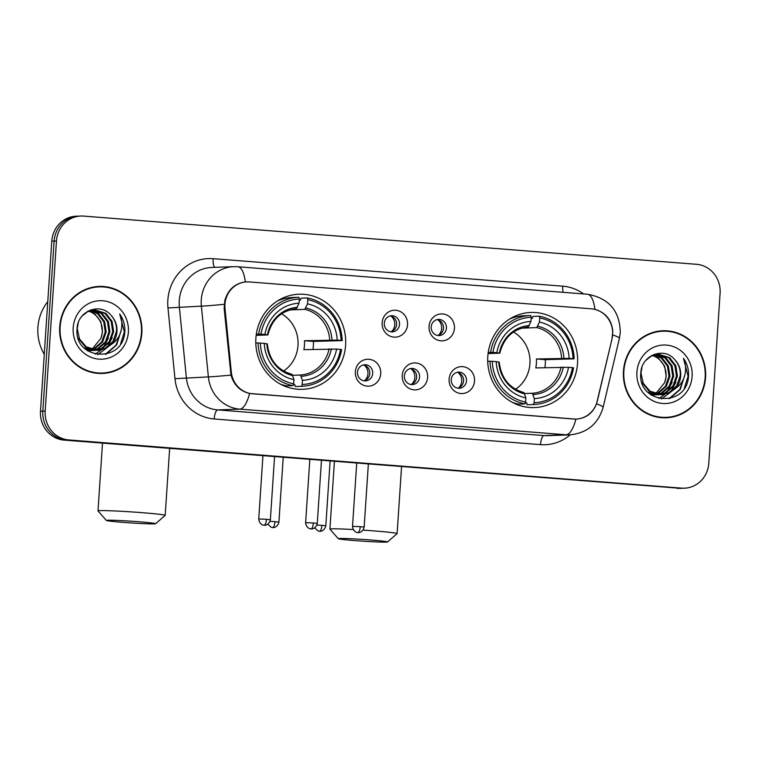 <?xml version="1.0" encoding="UTF-8"?>
<svg xmlns="http://www.w3.org/2000/svg" width="758" height="758" viewBox="0 0 758 758"><rect width="100%" height="100%" fill="white"/><g stroke="black" fill="none" stroke-linecap="round" stroke-linejoin="round"><path stroke-width="1.14" d="M487.801 356.478A47.593 44.968 87.9 0 0 534.381 407.567A47.593 44.968 87.9 0 0 577.53 363.537A47.593 44.968 87.9 0 0 530.951 312.448A47.593 44.968 87.9 0 0 487.801 356.478M255.882 338.239A47.593 44.968 87.9 0 0 302.451 389.328A47.593 44.968 87.9 0 0 345.601 345.297A47.593 44.968 87.9 0 0 299.031 294.208A47.593 44.968 87.9 0 0 255.882 338.239M380.724 373.713A13.464 12.725 -92.1 0 1 367.137 386.144A13.464 12.725 -92.1 0 1 355.331 371.714A13.464 12.725 -92.1 0 1 368.919 359.283A13.464 12.725 -92.1 0 1 380.724 373.713M357.473 372.216A8.082 7.637 87.9 0 0 365.384 380.895A8.082 7.637 87.9 0 0 372.709 373.419A8.082 7.637 87.9 0 0 364.806 364.74A8.082 7.637 87.9 0 0 357.473 372.216M427.616 377.399A13.464 12.725 -92.1 0 1 414.029 389.83A13.464 12.725 -92.1 0 1 402.223 375.399A13.464 12.725 -92.1 0 1 415.81 362.968A13.464 12.725 -92.1 0 1 427.616 377.399M404.365 375.911A8.082 7.637 87.9 0 0 412.276 384.581A8.082 7.637 87.9 0 0 419.6 377.105A8.082 7.637 87.9 0 0 411.698 368.426A8.082 7.637 87.9 0 0 404.365 375.911M474.517 381.084A13.464 12.725 -92.1 0 1 460.921 393.516A13.464 12.725 -92.1 0 1 449.115 379.085A13.464 12.725 -92.1 0 1 462.712 366.654A13.464 12.725 -92.1 0 1 474.517 381.084M451.266 379.597A8.082 7.637 87.9 0 0 459.168 388.267A8.082 7.637 87.9 0 0 466.502 380.791A8.082 7.637 87.9 0 0 458.59 372.121A8.082 7.637 87.9 0 0 451.266 379.597M407.548 324.699A13.464 12.725 -92.1 0 1 393.961 337.13A13.464 12.725 -92.1 0 1 382.155 322.7A13.464 12.725 -92.1 0 1 395.742 310.268A13.464 12.725 -92.1 0 1 407.548 324.699M384.297 323.202A8.082 7.637 87.9 0 0 392.208 331.881A8.082 7.637 87.9 0 0 399.532 324.405A8.082 7.637 87.9 0 0 391.63 315.726A8.082 7.637 87.9 0 0 384.297 323.202M454.44 328.385A13.464 12.725 -92.1 0 1 440.853 340.816A13.464 12.725 -92.1 0 1 429.047 326.385A13.464 12.725 -92.1 0 1 442.644 313.954A13.464 12.725 -92.1 0 1 454.44 328.385M431.198 326.897A8.082 7.637 87.9 0 0 439.1 335.567A8.082 7.637 87.9 0 0 446.434 328.091A8.082 7.637 87.9 0 0 438.522 319.421A8.082 7.637 87.9 0 0 431.198 326.897M363.338 364.949A8.082 7.637 -92.1 0 1 363.906 380.8M410.23 368.634A8.082 7.637 -92.1 0 1 410.808 384.486M457.131 372.32A8.082 7.637 -92.1 0 1 457.699 388.172M390.162 315.934A8.082 7.637 -92.1 0 1 390.74 331.786M437.053 319.62A8.082 7.637 -92.1 0 1 437.631 335.472M225.012 308.534A24.247 22.911 -92.1 0 1 224.946 304.309A24.247 22.911 -92.1 0 1 246.928 281.872A24.247 22.911 -92.1 0 1 249.41 281.929L591.373 308.828A24.247 22.911 -92.1 0 1 611.99 338.968L597.38 400.821A24.247 22.911 -92.1 0 1 576.023 419.079A24.247 22.911 -92.1 0 1 573.55 419.032L252.48 393.772A24.247 22.911 -92.1 0 1 231.304 372.026L225.012 308.534L224.169 308.563M59.721 326.717A43.547 41.15 87.9 0 0 102.339 373.467A43.547 41.15 87.9 0 0 141.831 333.179A43.547 41.15 87.9 0 0 99.213 286.429A43.547 41.15 87.9 0 0 59.721 326.717M101.165 373.495A43.547 41.15 87.9 0 0 108.517 372.292M623.455 371.05A43.547 41.15 87.9 0 0 666.074 417.8A43.547 41.15 87.9 0 0 705.565 377.512A43.547 41.15 87.9 0 0 662.947 330.763A43.547 41.15 87.9 0 0 623.455 371.05M664.899 417.829A43.547 41.15 87.9 0 0 672.251 416.625M594.708 309.349L594.926 309.397C605.67 312.561 611.621 319.838 612.796 331.237L611.99 339.016L596.518 403.853C592.784 413.318 585.915 418.416 575.909 419.136L249.609 393.468C240.163 391.242 233.966 385.121 230.991 375.106L224.169 308.515L224.775 300.718C228.006 289.679 234.866 283.407 245.346 281.9L246.246 281.853M594.926 309.397A31.429 10.224 -85.5 0 0 587.469 294.237L237.889 266.74A31.429 10.224 94.5 0 1 245.346 281.9L248.7 281.91M80.907 216.039L76.207 216.21A26.937 25.45 87.9 0 0 51.79 241.129L40.487 411.243A26.937 25.45 87.9 0 0 64.098 440.104L679.272 488.218A26.937 25.45 87.9 0 0 682.029 488.275A26.937 25.45 87.9 0 1 679.272 488.218L66.448 440.019L681.622 488.133A26.937 25.45 87.9 0 0 684.379 488.19A26.937 25.45 87.9 0 0 708.796 463.271L720.1 293.147A26.937 25.45 87.9 0 0 696.488 264.296L83.664 216.096A26.937 25.45 87.9 0 0 80.907 216.039A26.937 25.45 87.9 0 0 56.48 240.959L45.186 411.082A26.937 25.45 87.9 0 0 68.798 439.934L681.622 488.133M40.487 411.243L42.836 411.158A26.937 25.45 87.9 0 0 66.448 440.019A26.937 25.45 87.9 0 1 42.836 411.158L54.14 241.044L42.836 411.158L45.186 411.082M78.557 216.125A26.937 25.45 87.9 0 0 54.14 241.044A26.937 25.45 87.9 0 1 78.557 216.125M576.194 419.127L575.909 419.136A31.429 10.224 94.5 0 1 566.055 434.779L239.755 409.121A31.429 10.224 -85.5 0 0 249.609 393.468M669.191 331.492A43.547 41.15 87.9 0 0 661.772 330.82M105.457 287.159A43.547 41.15 87.9 0 0 98.038 286.486M676.922 488.304A26.937 25.45 87.9 0 0 679.68 488.36L684.379 488.19M99.222 286.875A43.102 40.724 87.9 0 0 60.147 326.755A43.102 40.724 87.9 0 0 102.33 373.021A43.102 40.724 87.9 0 0 141.405 333.141A43.102 40.724 87.9 0 0 99.222 286.875L96.872 286.96A43.102 40.724 87.9 0 0 90.685 287.689M47.773 301.627A44.893 42.42 87.9 0 0 37.9 327.361A44.893 42.42 87.9 0 0 44.267 354.356M89.236 310.998L94.693 313.784L100.89 321.752L102.472 332.08L100.909 338.324L91.813 349.533M100.909 338.324A20.295 19.177 87.9 0 0 102.292 332.089A20.295 19.177 87.9 0 0 90.088 311.69L88.771 311.187M91.083 310.401L98.417 313.641L104.623 321.61L106.205 331.947L102.652 341.867L94.854 348.737L92.495 349.722M92.04 349.874L90.647 350.253M90.183 350.357L88.8 350.594M88.335 350.651L87.426 350.727M90.619 310.534L97.488 313.679L103.685 321.648L105.267 331.976L101.724 341.905L93.916 348.775L92.021 349.59M91.566 349.751L90.183 350.168M89.719 350.281L88.326 350.556M87.862 350.622L87.369 350.689M92.94 310.022L102.15 313.509L108.347 321.477L109.929 331.815L106.385 341.735L98.578 348.604L94.38 350.12M93.916 350.224L92.523 350.461M92.059 350.518L86.952 350.395M92.476 310.098L101.221 313.547L107.418 321.515L109 331.843L105.447 341.773L97.649 348.642L93.907 350.035M93.442 350.149L92.059 350.423M91.595 350.49L90.202 350.622M90.666 350.613L87.208 350.575M82.129 316.029L87.369 311.851L94.797 309.851L105.883 313.376L112.08 321.345L113.662 331.672L110.109 341.602L102.311 348.472L96.257 350.329M95.792 350.376L84.081 347.95M94.333 309.88L104.945 313.414L111.142 321.383L112.724 331.71L109.18 341.64L101.373 348.5L95.783 350.291M95.319 350.357L93.926 350.49M94.39 350.48L85.19 348.983M111.388 315.745C100.805 301.798 77.79 310.733 77.098 328.318C73.289 359.377 121.498 363.944 124.663 333.454L124.805 331.938C125.174 325.296 123.478 319.308 119.707 313.964C122.123 319.639 122.493 325.57 120.816 331.748C119.281 336.997 116.22 341.147 111.634 344.208A20.295 19.177 87.9 0 0 116.969 331.559A20.295 19.177 87.9 0 0 111.388 315.745C115.254 320.293 116.94 325.57 116.457 331.578L112.914 341.498L105.106 348.367L97.659 350.357M111.634 344.208L106.035 348.339L98.123 350.348L86.289 346.851L79.467 338.911L77.259 328.602L78.254 322.965M98.123 350.348L85.351 346.889L78.131 338.077M90.41 310.022L91.074 309.994M87.956 311.178L93.869 309.889M73.185 327.778A29.268 27.658 87.9 0 0 98.834 359.131A29.268 27.658 87.9 0 0 128.367 332.118A29.268 27.658 87.9 0 0 102.718 300.755A29.268 27.658 87.9 0 0 73.185 327.778M93.746 372.822A43.102 40.724 87.9 0 0 99.98 373.107L102.33 373.021M119.707 313.964L124.369 331.957L120.636 343.63M120.617 332.411L116.012 345.174L105.324 354.327M112.175 337.736L107.399 347.031M106.527 348.083L97.725 354.659M108.451 337.869L103.675 347.164M102.794 348.216L101.316 349.779M101.07 350.016L95.214 354.204M121.214 330.166L116.58 345.023L106.177 354.128M662.956 331.208A43.102 40.724 87.9 0 0 623.881 371.088A43.102 40.724 87.9 0 0 666.064 417.355A43.102 40.724 87.9 0 0 705.139 377.475A43.102 40.724 87.9 0 0 662.956 331.208L660.606 331.293A43.102 40.724 87.9 0 0 654.419 332.023M652.97 355.341L658.427 358.117L664.624 366.086L666.206 376.413L664.643 382.667L655.547 393.866M664.643 382.667A20.295 19.177 87.9 0 0 666.026 376.423A20.295 19.177 87.9 0 0 653.822 356.033L652.505 355.521M654.817 354.744L662.151 357.984L668.357 365.953L669.939 376.281L666.386 386.21L658.588 393.08L656.229 394.056M655.774 394.207L654.381 394.586M653.927 394.691L652.534 394.927M652.07 394.984L651.16 395.06M654.353 354.867L661.222 358.013L667.419 365.981L669.001 376.319L665.458 386.239L657.65 393.108L655.755 393.933M655.3 394.094L653.917 394.511M653.453 394.624L652.06 394.899M651.596 394.965L651.103 395.022M656.674 354.365L665.884 357.852L672.081 365.82L673.663 376.148L670.119 386.078L662.312 392.938L658.115 394.454M657.65 394.558L656.257 394.795M655.793 394.852L650.686 394.729M656.21 354.441L664.955 357.88L671.152 365.849L672.734 376.176L669.181 386.106L661.383 392.976L657.641 394.378M657.186 394.492L655.793 394.757M655.329 394.833L653.936 394.965M654.4 394.956L650.942 394.909M645.863 360.363L651.103 356.184L658.531 354.194L669.617 357.71L675.814 365.678L677.396 376.015L673.843 385.936L666.045 392.805L659.991 394.662M659.526 394.719L647.815 392.284M658.067 354.213L668.679 357.748L674.876 365.716L676.458 376.044L672.915 385.974L665.107 392.843L659.517 394.624M659.053 394.691L657.66 394.833M658.124 394.823L648.924 393.326M675.122 360.088C664.539 346.141 641.524 355.066 640.832 372.661C637.023 403.711 685.232 408.287 688.397 377.797L688.539 376.281C688.908 369.639 687.212 363.641 683.441 358.297C685.857 363.973 686.227 369.904 684.55 376.082C683.015 381.331 679.954 385.481 675.369 388.541A20.295 19.177 87.9 0 0 680.703 375.892A20.295 19.177 87.9 0 0 675.122 360.088C678.988 364.636 680.675 369.904 680.191 375.911L676.648 385.841L668.84 392.71L661.393 394.7M675.369 388.541L669.769 392.672L661.857 394.681L650.023 391.194L643.201 383.245L640.993 372.936L641.988 367.308M661.857 394.681L649.085 391.223L641.865 382.42M654.145 354.365L654.808 354.327M651.69 355.511L657.603 354.223M636.919 372.112A29.268 27.658 87.9 0 0 662.568 403.474A29.268 27.658 87.9 0 0 692.101 376.451A29.268 27.658 87.9 0 0 666.453 345.098A29.268 27.658 87.9 0 0 636.919 372.112M657.48 417.156A43.102 40.724 87.9 0 0 663.714 417.44L666.064 417.355M683.441 358.297L688.103 376.29L684.37 387.973M684.351 376.754L679.746 389.517L669.058 398.661M675.909 382.07L671.133 391.365M670.261 392.426L661.459 398.992M672.185 382.203L667.41 391.498M666.528 392.559L665.05 394.122M664.804 394.349L658.948 398.537M684.948 374.499L680.314 389.356L669.911 398.462M122.929 522.347A24.692 0.872 -176.2 0 0 155.617 523.721A24.692 0.872 -176.2 0 0 139.074 521.769A24.692 0.872 -176.2 0 0 106.376 520.452A24.692 0.872 -176.2 0 0 122.929 522.347M102.501 443.127L98 510.873A33.674 1.194 3.8 0 1 98 510.873A33.674 1.194 3.8 0 1 142.608 512.711A33.674 1.194 3.8 0 1 165.187 515.336A33.674 1.194 3.8 0 1 165.168 515.374L155.617 523.721M283.615 371.041A33.219 31.391 87.9 0 0 297.998 345.459A33.219 31.391 87.9 0 0 281.559 313.803M302.158 384.486L301.447 386.305A44.532 42.088 87.9 0 0 301.75 386.296A44.532 42.088 87.9 0 0 341.621 349.552L340.513 349.4A42.742 40.382 87.9 0 1 302.158 384.486L302.433 380.345A38.611 36.488 87.9 0 0 336.59 349.087L303.873 349.675A33.219 31.391 87.9 0 0 304.46 345.222A33.219 31.391 87.9 0 0 304.47 340.73L337.187 340.134A38.611 36.488 87.9 0 0 307.511 303.863L307.786 299.723A42.742 40.382 87.9 0 1 341.1 340.446L342.218 340.598A44.532 42.088 87.9 0 0 307.322 297.941L307.786 299.723M292.806 375.286L300.424 375.011L302.433 380.345M299.249 300.111L300.443 300.073L301.04 298.169L307.322 297.941M342.218 340.598L313.424 341.432A42.647 40.307 -92.1 0 1 313.348 345.923A42.647 40.307 -92.1 0 1 312.988 349.353M301.447 386.305L295.165 386.533L294.824 384.657L293.346 384.713L294.824 384.657M295.165 386.533A44.532 42.088 87.9 0 0 295.468 386.523L301.75 386.296M280.555 384.202A44.532 42.088 87.9 0 0 286.704 385.869L292.986 385.642L293.697 383.823A42.742 40.382 87.9 0 1 260.373 343.09L258.08 342.986A44.532 42.088 87.9 0 0 292.986 385.642M258.08 342.986L255.787 343.061M341.1 340.446L337.187 340.134M336.59 349.087L340.513 349.4M260.373 343.09L264.296 343.402A38.611 36.488 87.9 0 0 293.971 379.673L293.697 383.823M307.511 303.863L304.782 309.359L289.698 309.908M267.043 343.886L264.296 343.402M293.971 379.673L292.076 374.357C277.551 370.207 269.279 360.041 267.29 343.857M283.293 385.073L282.336 385.111L283.293 385.073M256.327 334.117L260.97 334.145A42.742 40.382 87.9 0 1 299.325 299.05L298.851 297.269A44.532 42.088 87.9 0 0 298.548 297.288L292.266 297.506A44.532 42.088 87.9 0 0 277.551 300.898M298.548 297.288A44.532 42.088 87.9 0 0 258.677 334.032M299.325 299.05L299.05 303.2A38.611 36.488 87.9 0 0 264.883 334.449L260.97 334.145M267.877 334.903C271.98 319.241 281.464 310.505 296.331 308.696L299.05 303.2M264.883 334.449L267.631 334.941L256.157 335.349M297.439 307.341A34.536 32.632 87.9 0 0 267.422 334.799L267.631 334.941M313.424 341.432L304.47 340.73M354.848 540.587A24.692 0.872 -176.2 0 0 387.546 541.961A24.692 0.872 -176.2 0 0 371.003 540.009A24.692 0.872 -176.2 0 0 338.305 538.692A24.692 0.872 -176.2 0 0 354.848 540.587M363.091 530.126A33.674 1.194 3.8 0 1 374.528 530.951A33.674 1.194 3.8 0 1 397.116 533.575A33.674 1.194 3.8 0 1 397.097 533.613L387.546 541.961M515.544 389.28A33.219 31.391 87.9 0 0 529.927 363.698A33.219 31.391 87.9 0 0 513.488 332.051M534.087 402.725L533.376 404.545A44.532 42.088 87.9 0 0 533.679 404.535A44.532 42.088 87.9 0 0 573.55 367.791L572.432 367.639A42.742 40.382 87.9 0 1 534.087 402.725L534.362 398.585A38.611 36.488 87.9 0 0 568.519 367.327L535.802 367.924A33.219 31.391 87.9 0 0 536.38 363.47A33.219 31.391 87.9 0 0 536.399 358.97L569.116 358.373A38.611 36.488 87.9 0 0 539.44 322.103L539.715 317.962A42.742 40.382 87.9 0 1 573.029 358.686L574.147 358.837A44.532 42.088 87.9 0 0 539.241 316.181L539.715 317.962M524.726 393.525L532.343 393.25L534.362 398.585M531.178 318.36L532.362 318.313L532.959 316.408L539.241 316.181M574.147 358.837L545.343 359.671A42.647 40.307 -92.1 0 1 545.267 364.162A42.647 40.307 -92.1 0 1 544.917 367.592M533.376 404.545L527.094 404.772L526.753 402.896L525.275 402.953L526.753 402.896M527.094 404.772A44.532 42.088 87.9 0 0 527.397 404.763L533.679 404.535M512.474 402.441A44.532 42.088 87.9 0 0 518.624 404.109L524.915 403.881L525.616 402.062A42.742 40.382 87.9 0 1 492.302 361.339L490.009 361.225A44.532 42.088 87.9 0 0 524.915 403.881M490.009 361.225L487.716 361.301M573.029 358.686L569.116 358.373M568.519 367.327L572.432 367.639M492.302 361.339L496.215 361.642A38.611 36.488 87.9 0 0 525.891 397.912L525.616 402.062M539.44 322.103L536.711 327.608L521.627 328.148M498.963 362.135L496.215 361.642M525.891 397.912L524.005 392.597C509.471 388.447 501.209 378.28 499.209 362.097M515.222 403.313L514.265 403.351L515.222 403.313M488.247 352.356L492.899 352.385A42.742 40.382 87.9 0 1 531.244 317.289L530.78 315.517A44.532 42.088 87.9 0 0 530.477 315.527L524.195 315.754A44.532 42.088 87.9 0 0 509.48 319.137M530.477 315.527A44.532 42.088 87.9 0 0 490.606 352.271M531.244 317.289L530.97 321.439A38.611 36.488 87.9 0 0 496.812 352.688L492.899 352.385M499.806 353.143C503.909 337.481 513.393 328.745 528.26 326.935L530.97 321.439M496.812 352.688L499.56 353.181L488.076 353.588M529.368 325.58A34.536 32.632 87.9 0 0 499.351 353.038L499.56 353.181M545.343 359.671L536.399 358.97M338.305 538.692L329.938 529.16A33.674 1.194 3.8 0 1 329.919 529.112A33.674 1.194 3.8 0 1 353.219 529.529M391.583 331.521A9.873 9.333 87.9 0 0 394.766 324.775A9.873 9.333 87.9 0 0 391.024 316.133M438.475 335.207A9.873 9.333 87.9 0 0 441.658 328.46A9.873 9.333 87.9 0 0 437.916 319.819M364.75 380.535A9.873 9.333 87.9 0 0 367.943 373.779A9.873 9.333 87.9 0 0 364.2 365.148M411.651 384.221A9.873 9.333 87.9 0 0 414.834 377.475A9.873 9.333 87.9 0 0 411.092 368.833M458.543 387.906A9.873 9.333 87.9 0 0 461.736 381.16A9.873 9.333 87.9 0 0 457.984 372.519M231.304 372.026L230.46 372.055M570.205 434.836A44.893 42.42 -92.1 0 1 540.501 444.633L214.201 418.975A44.893 42.42 -92.1 0 1 174.975 378.697L167.973 307.947A44.893 42.42 -92.1 0 1 213.14 258.677L562.73 286.173A8.982 2.918 -85.5 0 0 563.128 292.323M562.73 286.173A44.893 42.42 -92.1 0 1 583.632 293.933M214.201 418.975A8.982 2.918 -85.5 0 1 217.736 409.907L239.755 409.121A35.92 33.939 -92.1 0 1 208.374 376.897L201.372 306.147A35.92 33.939 -92.1 0 1 201.268 299.884A35.92 33.939 -92.1 0 1 233.834 266.655L211.814 267.451A35.92 33.939 87.9 0 0 179.248 300.68A35.92 33.939 87.9 0 0 179.352 306.943L186.354 377.692A35.92 33.939 87.9 0 0 217.736 409.907L544.026 435.575A35.92 33.939 87.9 0 0 547.702 435.651L569.722 434.865A35.92 33.939 -92.1 0 1 566.055 434.779L544.026 435.575A8.982 2.918 -85.5 0 0 540.501 444.633M224.169 304.337A31.429 0.682 -5.7 0 1 201.372 306.147L167.973 307.947M596.518 403.853A31.429 2.871 13.3 0 1 603.131 407.302C598.204 423.94 587.071 433.131 569.722 434.865M174.975 378.697L208.374 376.897A31.429 0.682 -5.7 0 0 230.991 375.106M612.691 334.894A31.429 2.871 13.3 0 1 619.409 338.371L603.131 407.302M56.48 240.959L51.79 241.129M68.798 439.934L64.098 440.104M213.14 258.677A8.982 2.918 -85.5 0 0 214.865 267.337M300.424 375.011A33.219 31.391 87.9 0 0 329.105 348.775M331.985 339.878A34.536 32.632 87.9 0 0 305.91 308.004M301.371 376.3A34.536 32.632 87.9 0 0 331.388 348.832M266.825 343.753A34.536 32.632 87.9 0 0 292.91 375.627M329.702 339.821A33.219 31.391 87.9 0 0 304.782 309.359M532.343 393.25A33.219 31.391 87.9 0 0 561.034 367.014M563.914 358.117A34.536 32.632 87.9 0 0 537.839 326.243M533.3 394.539A34.536 32.632 87.9 0 0 563.317 367.071M498.755 361.992A34.536 32.632 87.9 0 0 524.83 393.876M561.621 358.06A33.219 31.391 87.9 0 0 536.711 327.608M267.801 524.204L271.146 527.236L272.634 527.549A5.837 1.895 94.5 0 0 272.7 527.549A5.837 1.895 -85.5 0 0 274.993 521.665L270.038 521.352M283.217 457.339L278.916 522.12L274.993 521.665M314.693 527.89L318.038 530.922L319.525 531.244A5.837 1.895 94.5 0 0 319.592 531.244A5.837 1.895 -85.5 0 0 321.885 525.351L316.929 525.038M330.109 461.025L325.807 525.806L321.885 525.351M266.465 519.287L258.734 518.965C259.388 525.266 264.883 525.474 263.699 525.123L264.097 525.171A5.837 1.895 94.5 0 0 264.172 525.171A5.837 1.895 -85.5 0 0 266.465 519.287L270.379 519.742L274.567 456.657M313.357 522.973L305.626 522.65C306.279 528.951 311.775 529.16 310.6 528.809L310.988 528.857A5.837 1.895 94.5 0 0 311.064 528.857A5.837 1.895 -85.5 0 0 313.357 522.973L317.27 523.427L321.468 460.343M360.249 526.658L352.517 526.346C353.171 532.637 358.667 532.846 357.492 532.504L357.89 532.542A5.837 1.895 94.5 0 0 357.956 532.552A5.837 1.895 -85.5 0 0 360.249 526.658L364.162 527.113L368.36 464.038M576.023 419.079L574.716 419.127M246.928 281.872L244.843 281.948M619.409 338.371L620.3 332.459C619.779 310.846 608.835 298.102 587.469 294.237M237.889 266.74L233.834 266.655M169.64 448.404L165.187 515.336M279.266 299.865L280.223 299.827M106.376 520.452L98.019 510.911M401.56 466.644L397.116 533.575M511.195 318.104L512.152 318.066M334.42 461.366L329.919 529.112M278.916 522.12C277.409 528.317 271.895 527.748 273.126 527.568L272.634 527.549M325.807 525.806C324.301 532.002 318.786 531.434 320.018 531.254L319.525 531.244M258.734 518.965L262.931 455.748M270.379 519.742C268.882 525.938 263.358 525.37 264.599 525.19L264.097 525.171M305.626 522.65L309.823 459.433M317.27 523.427C315.773 529.624 310.249 529.056 311.491 528.876L310.988 528.857M352.517 526.346L356.715 463.119M364.162 527.113C362.665 533.31 357.151 532.741 358.382 532.561L357.89 532.542"/></g></svg>
